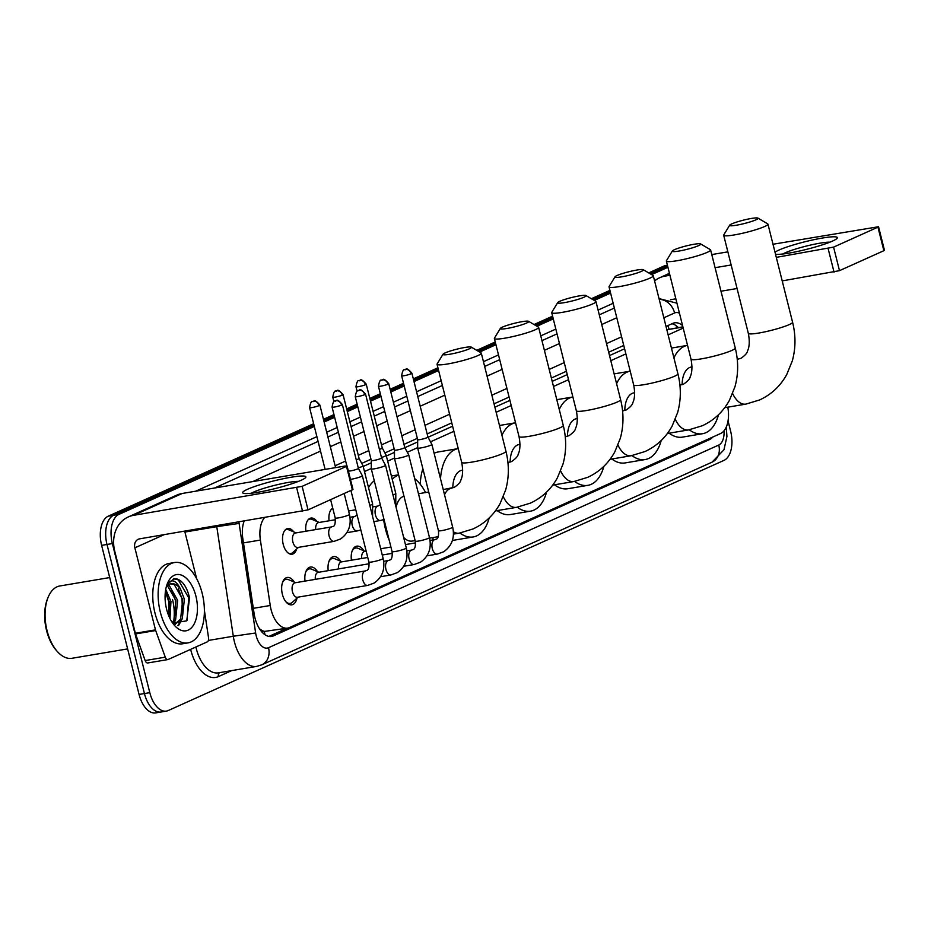 <?xml version="1.0" encoding="UTF-8"?>
<svg xmlns="http://www.w3.org/2000/svg" width="931" height="931" viewBox="0 0 931 931"><rect width="100%" height="100%" fill="white"/><g stroke="black" fill="none" stroke-linecap="round" stroke-linejoin="round"><path stroke-width="1.4" d="M329.074 520.801A13.034 7.18 -99.6 0 1 332.739 508.14M305.892 531.229A13.034 7.18 -99.6 0 1 310.942 518.067A13.034 7.18 -99.6 0 1 316.936 521.465M296.64 549.034A13.034 7.18 -99.6 0 1 292.09 554.213A13.034 7.18 -99.6 0 1 283.222 544.367A13.034 7.18 -99.6 0 1 287.76 528.505A13.034 7.18 -99.6 0 1 293.754 531.904M351.406 560.218A13.872 7.634 -99.6 0 1 356.771 546.16A13.872 7.634 -99.6 0 1 363.8 550.756M328.224 570.656A13.872 7.634 -99.6 0 1 333.589 556.598A13.872 7.634 -99.6 0 1 340.618 561.195M305.042 581.095A13.872 7.634 -99.6 0 1 310.407 567.037A13.872 7.634 -99.6 0 1 317.436 571.622M296.966 598.179A13.872 7.634 -99.6 0 1 291.834 604.824A13.872 7.634 -99.6 0 1 282.396 594.35A13.872 7.634 -99.6 0 1 287.225 577.464A13.872 7.634 -99.6 0 1 294.254 582.061M264.357 517.834A24.439 13.453 80.4 0 0 260.377 540.061L270.246 605.487A24.439 13.453 80.4 0 0 271.084 609.665A24.439 13.453 80.4 0 0 287.691 628.111A24.439 13.453 80.4 0 0 289.553 627.552L720.547 433.543A24.439 13.453 80.4 0 0 727.798 407.161M260.482 630.24A8.146 4.48 80.4 0 0 264.299 631.497L264.52 631.404A24.439 13.453 -99.6 0 1 259.318 628.506M109.404 576.324L109.59 577.592M682.877 326.804L666.852 329.76M624.585 348.788L609.526 355.572M567.258 374.599L552.199 381.373M509.932 400.4L494.873 407.184M452.606 426.212L428.051 437.256M417.67 441.934L404.869 447.695M394.488 452.373L386.377 456.015M371.306 462.8L363.195 466.454M264.52 631.404L287.691 628.111M683.203 328.084L668.144 334.869M625.876 353.896L610.806 360.669M568.538 379.697L553.48 386.481M511.212 405.509L496.153 412.282M453.886 431.309L430.506 441.841M417.658 447.613L407.324 452.268M394.476 458.052L387.668 461.124M371.294 468.491L364.486 471.552M315.888 594.141A13.872 7.634 -99.6 0 1 315.015 594.385A13.872 7.634 -99.6 0 1 314.108 594.444M728.042 420.893L730.626 431.193A24.439 13.453 -99.6 0 1 723.981 460.38L168.267 710.528A24.439 13.453 -99.6 0 1 166.416 711.098A24.439 13.453 -99.6 0 1 149.798 692.641L112.36 543.564A24.439 13.453 -99.6 0 1 118.993 514.378L113.629 515.274L313.991 425.095L113.629 515.274A24.439 13.453 -99.6 0 0 106.995 544.472A24.439 13.453 -99.6 0 1 113.629 515.274L108.264 516.181L313.642 423.733M323.802 420.672L334.299 415.948L323.802 420.672M346.984 410.245L357.492 405.509L346.984 410.245M370.166 399.806L380.674 395.081L370.166 399.806M390.485 390.659L403.856 384.643L390.485 390.659M413.667 380.22L438.268 369.153L413.667 380.22M478.173 351.185L495.595 343.341L478.173 351.185M535.5 325.385L552.933 317.541L535.5 325.385M592.826 299.573L610.259 291.729L592.826 299.573M650.164 273.772L667.585 265.929L650.164 273.772M149.798 692.641L144.433 693.548L106.995 544.472L144.433 693.548A24.439 13.453 -99.6 0 0 161.051 711.994A24.439 13.453 -99.6 0 1 144.433 693.548L139.068 694.445L101.619 545.368A24.439 13.453 -99.6 0 1 108.264 516.181M162.902 711.435A24.439 13.453 -99.6 0 1 161.051 711.994L155.686 712.902A24.439 13.453 -99.6 0 1 139.068 694.445M323.453 419.322L333.961 414.586M346.635 408.884L357.143 404.159M369.816 398.445L380.325 393.72M390.136 389.298L403.507 383.281M413.317 378.87L437.931 367.792M476.719 350.335L495.257 341.98M534.045 324.523L552.583 316.179M591.371 298.723L609.921 290.379M648.709 272.911L663.978 266.033A24.439 13.453 -99.6 0 1 665.828 265.475L667.411 265.207M244.085 521.244A24.439 13.453 80.4 0 0 242.816 538.572L254.151 613.82A24.439 13.453 80.4 0 0 254.989 617.986A24.439 13.453 80.4 0 0 271.608 636.443A24.439 13.453 80.4 0 0 273.458 635.873L709.492 439.607A24.439 13.453 80.4 0 0 712.82 437.023M172.503 599.459A32.597 17.945 -99.6 0 1 173.818 620.325A32.597 17.945 -99.6 0 0 172.503 599.459M118.993 514.378L314.329 426.445M324.139 422.034L334.648 417.309M347.321 411.595L357.83 406.87M370.503 401.168L381.012 396.431M390.822 392.021L404.194 385.993M414.004 381.582L438.606 370.503M479.628 352.046L495.944 344.703M536.954 326.234L553.27 318.891M594.281 300.434L610.596 293.09M651.619 274.622L667.923 267.278M682.574 325.582A24.439 13.453 80.4 0 0 674.591 322.836A24.439 13.453 80.4 0 0 672.741 323.394L666.014 326.432M623.747 345.448L608.688 352.232M566.42 371.26L551.361 378.033M509.094 397.06L494.035 403.845M451.768 422.872L427.154 433.951M417.344 438.361L403.973 444.378M394.162 448.8L384.922 452.955M370.98 459.227L361.74 463.394M287.132 628.216L268.919 636.408M671.926 323.767A24.439 13.453 -99.6 0 1 678.35 327.572M301.109 480.268A32.597 3.875 165.9 0 1 269.257 489.985A32.597 3.875 165.9 0 1 243.55 493.337A32.597 3.875 165.9 0 1 247.448 489.31A32.597 3.875 165.9 0 1 285.666 478.243A32.597 3.875 165.9 0 1 305.391 477.801A32.597 3.875 165.9 0 1 301.109 480.268M298.42 481.397A26.068 3.107 -14.1 0 0 277.089 484.748A26.068 3.107 -14.1 0 0 253.721 492.034A26.068 3.107 -14.1 0 0 251.393 493.209M204.378 610.212L208.532 637.7A4.073 2.246 80.4 0 1 207.276 641.866L168.15 659.485A4.073 2.246 80.4 0 1 167.848 659.579L147.726 662.965A4.073 2.246 -99.6 0 1 145.155 660.556L135.554 633.93A4.073 2.246 -99.6 0 1 135.356 633.266L114.746 551.222A32.597 26.929 65.8 0 1 128.199 516.984A32.597 26.929 65.8 0 1 133.692 515.32L302.133 486.343L308.045 509.885L139.603 538.851A8.146 6.738 -114.2 0 0 138.23 539.27A8.146 6.738 -114.2 0 0 134.867 547.835L155.477 629.868A4.073 2.246 80.4 0 0 155.675 630.543L165.276 657.17A4.073 2.246 80.4 0 0 167.848 659.579M128.199 516.984L176.739 495.129A32.597 26.929 65.8 0 1 182.232 493.465L345.238 466L346.495 466.373L302.133 486.343M347.088 465.954L353 489.485L308.045 509.885M184.734 531.252L196.639 578.64M127.628 648.907L71.978 658.287A36.67 20.179 -99.6 0 1 57.338 651.525L56.384 650.443A35.041 19.283 -99.6 0 1 46.55 630.462A35.041 19.283 -99.6 0 1 47.632 598.493L48.179 597.167A36.67 20.179 -99.6 0 1 59.793 585.983L109.707 577.569M57.338 651.525A36.67 20.179 -99.6 0 1 47.05 630.613A36.67 20.179 -99.6 0 1 48.179 597.167M202.178 593.28A40.743 22.425 -99.6 0 1 188.027 642.867A40.743 22.425 -99.6 0 1 160.33 612.109A40.743 22.425 -99.6 0 1 174.493 562.522A40.743 22.425 -99.6 0 1 202.178 593.28M188.027 642.867L182.662 643.775A40.743 22.425 -99.6 0 1 154.965 613.017A40.743 22.425 -99.6 0 1 169.128 563.43L174.493 562.522M172.596 622.979L186.735 620.872L189.54 597.865C186.945 586.949 182.569 580.583 176.39 578.745L174.062 578.779L167.173 584.354C171.455 578.488 175.889 580.013 180.463 588.951A20.366 11.219 -99.6 0 0 171.164 583.737A20.366 11.219 -99.6 0 0 166.195 587.205M166.614 609.281A28.524 15.699 -99.6 0 1 167.487 583.272A28.524 15.699 -99.6 0 1 182.173 575.416A28.524 15.699 -99.6 0 1 195.906 596.096A28.524 15.699 -99.6 0 1 192.798 626.167A28.524 15.699 -99.6 0 1 174.609 625.551A28.524 15.699 -99.6 0 1 166.614 609.281M172.305 622.56L173.911 620.162L175.994 600.635L167.44 585.727M172.991 623.305L175.587 619.883L177.67 600.355L169.291 585.529L168.232 585.04M165.381 591.674L168.616 601.24L169.023 616.485L169.279 601.763L165.392 591.534M169.989 618.545L170.955 601.484L165.73 589.381M180.463 588.951L184.373 599.227L182.29 618.754L174.702 624.41L180.614 619.034L182.697 599.506L174.318 584.68L170.745 583.818M173.771 623.863L175.261 620.453M178.543 625.597L181.976 619.324M173.213 623.467L173.573 622.734M175.715 615.461L175.319 600.111L171.688 589.765M177.879 625.527L180.277 621.605M182.429 614.32L182.034 598.982L178.391 588.636M186.991 620.453L188.737 597.853L178.298 579.862L173.713 578.838M469.282 348.846A14.663 1.746 -14.1 0 0 471.272 347.123A14.663 1.746 -14.1 0 0 460.089 348.403A14.663 1.746 -14.1 0 0 445.134 352.907A14.663 1.746 -14.1 0 0 443.028 354.222A14.663 1.746 -14.1 0 0 452.675 353.699A14.663 1.746 -14.1 0 0 469.282 348.846M471.272 347.123L481.059 352.884A22.81 2.712 165.9 0 1 481.304 353.163A22.81 2.712 165.9 0 1 477.952 355.561A22.81 2.712 165.9 0 1 453.397 362.857A22.81 2.712 165.9 0 1 437.046 364.277A22.81 2.712 165.9 0 1 437.128 363.928L443.028 354.222M403.647 537.431A22.81 12.557 80.4 0 0 412.224 541.062L415.121 540.585M433.159 537.536A44.816 24.672 -99.6 0 1 432.74 539.992M389.239 540.294A44.816 24.672 -99.6 0 1 385.422 528.936A44.816 24.672 -99.6 0 1 383.653 519.638M403.973 496.223A22.81 12.557 80.4 0 0 396.106 507.418M392.242 479.325A44.816 24.672 -99.6 0 1 398.643 474.996M414.691 478.662A44.816 24.672 -99.6 0 1 425.583 492.546M368.525 487.635A44.816 24.672 -99.6 0 1 374.285 480.733M526.609 323.034A14.663 1.746 -14.1 0 0 528.599 321.323A14.663 1.746 -14.1 0 0 517.415 322.591A14.663 1.746 -14.1 0 0 502.461 327.107A14.663 1.746 -14.1 0 0 500.354 328.41A14.663 1.746 -14.1 0 0 510.002 327.898A14.663 1.746 -14.1 0 0 526.609 323.034M528.599 321.323L538.386 327.084A22.81 2.712 165.9 0 1 538.63 327.363A22.81 2.712 165.9 0 1 535.29 329.749A22.81 2.712 165.9 0 1 510.723 337.045A22.81 2.712 165.9 0 1 494.373 338.477A22.81 2.712 165.9 0 1 494.454 338.116L500.354 328.41M489.206 517.927A44.816 24.672 -99.6 0 1 473.204 536.954A44.816 24.672 -99.6 0 1 459.961 533.021M473.204 536.954L453.083 540.341A44.816 24.672 -99.6 0 1 452.408 540.446M462.695 470.143L461.974 470.271A22.81 12.557 80.4 0 0 452.815 487.891M440.503 478.697A44.816 24.672 -99.6 0 1 458.227 448.591L438.198 451.966A44.816 24.672 -99.6 0 0 434.125 453.327M420.253 484.283A44.816 24.672 -99.6 0 1 422.872 468.712M583.935 297.233A14.663 1.746 -14.1 0 0 585.936 295.511A14.663 1.746 -14.1 0 0 574.741 296.791A14.663 1.746 -14.1 0 0 559.787 301.295A14.663 1.746 -14.1 0 0 557.692 302.61A14.663 1.746 -14.1 0 0 567.328 302.086A14.663 1.746 -14.1 0 0 583.935 297.233M585.936 295.511L595.724 301.272A22.81 2.712 165.9 0 1 595.956 301.551A22.81 2.712 165.9 0 1 592.616 303.948A22.81 2.712 165.9 0 1 568.061 311.245A22.81 2.712 165.9 0 1 551.711 312.665A22.81 2.712 165.9 0 1 551.78 312.316L557.692 302.61M546.544 492.127A44.816 24.672 -99.6 0 1 530.542 511.154A44.816 24.672 -99.6 0 1 517.287 507.209M530.542 511.154L510.421 514.54A44.816 24.672 -99.6 0 1 497.177 510.607M520.022 444.343L519.3 444.459A22.81 12.557 80.4 0 0 510.141 462.079M501.937 435.324A44.816 24.672 -99.6 0 1 515.553 422.779L499.47 425.49M641.261 271.421A14.663 1.746 -14.1 0 0 643.263 269.711A14.663 1.746 -14.1 0 0 632.068 270.979A14.663 1.746 -14.1 0 0 617.113 275.495A14.663 1.746 -14.1 0 0 615.019 276.798A14.663 1.746 -14.1 0 0 624.654 276.286A14.663 1.746 -14.1 0 0 641.261 271.421M643.263 269.711L653.05 275.471A22.81 2.712 165.9 0 1 653.283 275.751A22.81 2.712 165.9 0 1 649.943 278.136A22.81 2.712 165.9 0 1 625.388 285.433A22.81 2.712 165.9 0 1 609.037 286.864A22.81 2.712 165.9 0 1 609.118 286.504L615.019 276.798M603.87 466.326A44.816 24.672 -99.6 0 1 587.868 485.342A44.816 24.672 -99.6 0 1 574.613 481.408M587.868 485.342L567.747 488.74A44.816 24.672 -99.6 0 1 554.504 484.807M577.36 418.531L576.626 418.659A22.81 12.557 80.4 0 0 567.468 436.278M559.263 409.524A44.816 24.672 -99.6 0 1 572.879 396.978L556.796 399.69M698.599 245.621A14.663 1.746 -14.1 0 0 700.589 243.899A14.663 1.746 -14.1 0 0 689.405 245.179A14.663 1.746 -14.1 0 0 674.451 249.683A14.663 1.746 -14.1 0 0 672.345 250.998A14.663 1.746 -14.1 0 0 681.992 250.486A14.663 1.746 -14.1 0 0 698.599 245.621M700.589 243.899L710.376 249.671A22.81 2.712 165.9 0 1 710.621 249.939A22.81 2.712 165.9 0 1 707.269 252.336A22.81 2.712 165.9 0 1 682.714 259.633A22.81 2.712 165.9 0 1 666.363 261.052A22.81 2.712 165.9 0 1 666.445 260.703L672.345 250.998M661.196 440.514A44.816 24.672 -99.6 0 1 645.195 459.542A44.816 24.672 -99.6 0 1 631.951 455.596M645.195 459.542L625.073 462.928A44.816 24.672 -99.6 0 1 611.83 458.995M634.686 392.731L633.964 392.847A22.81 12.557 80.4 0 0 624.806 410.466M616.601 383.712A44.816 24.672 -99.6 0 1 630.217 371.178L614.123 373.878M755.925 219.809A14.663 1.746 -14.1 0 0 757.915 218.098A14.663 1.746 -14.1 0 0 746.732 219.367A14.663 1.746 -14.1 0 0 731.778 223.882A14.663 1.746 -14.1 0 0 729.671 225.197A14.663 1.746 -14.1 0 0 739.319 224.674A14.663 1.746 -14.1 0 0 755.925 219.809M757.915 218.098L767.703 223.859A22.81 2.712 165.9 0 1 767.947 224.138A22.81 2.712 165.9 0 1 764.607 226.524A22.81 2.712 165.9 0 1 740.04 233.821A22.81 2.712 165.9 0 1 723.69 235.252A22.81 2.712 165.9 0 1 723.771 234.891L729.671 225.197M718.523 414.714A44.816 24.672 -99.6 0 1 702.521 433.73A44.816 24.672 -99.6 0 1 689.277 429.796M702.521 433.73L682.4 437.128A44.816 24.672 -99.6 0 1 669.156 433.194M692.012 366.919L691.291 367.047A22.81 12.557 80.4 0 0 682.132 384.666M673.928 357.911A44.816 24.672 -99.6 0 1 687.543 345.366L671.46 348.078M285.747 601.601A12.219 6.726 80.4 0 0 290.216 603.416A12.219 6.726 80.4 0 0 292.287 602.38L298.129 597.132M365.313 570.936L295.011 582.783A7.332 4.038 80.4 0 0 292.462 591.709A7.332 4.038 80.4 0 0 297.454 597.248L367.745 585.401A7.332 4.038 80.4 0 1 362.764 579.862A7.332 4.038 80.4 0 1 364.521 571.227A7.332 4.038 80.4 0 1 365.313 570.936L366.639 570.447C368.571 570.04 369.328 567.223 368.885 561.998A7.332 0.873 -14.1 0 0 374.146 561.544A7.332 0.873 -14.1 0 0 382.036 559.194A7.332 0.873 -14.1 0 0 382.269 559.089A7.332 0.873 -14.1 0 0 383.118 558.425L362.345 475.729A7.332 0.873 -14.1 0 0 362.334 475.706L358.388 468.374A5.295 0.628 -14.1 0 0 358.388 468.363A5.295 0.628 -14.1 0 1 357.62 468.933A5.295 0.628 -14.1 0 1 350.533 470.9A5.295 0.628 -14.1 0 1 348.38 471.086M350.463 479.36A7.332 0.873 -14.1 0 0 351.464 479.209A7.332 0.873 -14.1 0 0 361.263 476.497A7.332 0.873 -14.1 0 0 362.345 475.729M295.686 582.666L288.447 579.617A12.219 6.726 80.4 0 0 286.154 579.315A12.219 6.726 80.4 0 0 282.524 582.503M384.445 466.059A7.332 0.873 -14.1 0 0 385.527 465.291A7.332 0.873 -14.1 0 0 385.515 465.267L381.57 457.936A5.295 0.628 -14.1 0 0 381.57 457.924A5.295 0.628 -14.1 0 1 380.802 458.494A5.295 0.628 -14.1 0 1 373.727 460.461A5.295 0.628 -14.1 0 1 371.306 460.519A5.295 0.628 -14.1 0 0 371.306 460.519L371.294 468.84A7.332 0.873 -14.1 0 0 371.294 468.863A7.332 0.873 -14.1 0 0 374.646 468.77A7.332 0.873 -14.1 0 0 384.445 466.059M318.868 572.228L311.641 569.19A12.219 6.726 80.4 0 0 309.336 568.888A12.219 6.726 80.4 0 0 305.705 572.065M369.188 563.755L318.193 572.344A7.332 4.038 80.4 0 0 315.318 579.361M378.44 386.225C379.254 381.64 380.244 379.604 381.407 380.104A5.295 4.376 -114.2 0 1 382.304 379.836A5.295 4.376 65.8 0 1 387.936 384.2A5.295 0.628 -14.1 0 1 382.245 385.888A5.295 0.628 -14.1 0 1 378.44 386.225L394.488 450.092A5.295 0.628 -14.1 0 0 394.488 450.092L394.476 458.401A7.332 0.873 -14.1 0 0 394.488 458.436A7.332 0.873 -14.1 0 0 397.828 458.343A7.332 0.873 -14.1 0 0 407.627 455.631A7.332 0.873 -14.1 0 0 408.709 454.863A7.332 0.873 -14.1 0 0 408.697 454.84L429.482 537.559A7.332 0.873 -14.1 0 1 428.632 538.223A7.332 0.873 -14.1 0 1 428.4 538.327A7.332 0.873 -14.1 0 1 420.509 540.678A7.332 0.873 -14.1 0 1 415.261 541.132C415.692 546.357 414.947 549.174 413.015 549.581L411.677 550.07A7.332 4.038 80.4 0 0 410.885 550.361A7.332 4.038 80.4 0 0 409.128 558.996A7.332 4.038 80.4 0 0 414.109 564.523L403.775 566.269M394.488 450.092A5.295 0.628 -14.1 0 0 396.909 450.022A5.295 0.628 -14.1 0 0 403.984 448.067A5.295 0.628 -14.1 0 0 404.764 447.508A5.295 0.628 -14.1 0 0 404.752 447.497L408.697 454.84M342.049 561.8L334.823 558.751A12.219 6.726 80.4 0 0 332.518 558.449A12.219 6.726 80.4 0 0 328.887 561.626M367.757 557.471L341.374 561.917A7.332 4.038 80.4 0 0 338.5 568.922M417.67 439.63A5.295 0.628 -14.1 0 0 417.67 439.653L417.658 447.974A7.332 0.873 -14.1 0 0 417.67 447.997A7.332 0.873 -14.1 0 0 421.01 447.904A7.332 0.873 -14.1 0 0 430.82 445.193A7.332 0.873 -14.1 0 0 431.891 444.424A7.332 0.873 -14.1 0 0 431.879 444.401L427.946 437.07A5.295 0.628 -14.1 0 0 427.934 437.058M411.13 373.762A5.295 0.628 -14.1 0 1 405.427 375.449A5.295 0.628 -14.1 0 1 401.633 375.787L417.67 439.653A5.295 0.628 -14.1 0 0 420.09 439.583A5.295 0.628 -14.1 0 0 427.166 437.628A5.295 0.628 -14.1 0 0 427.946 437.07L411.898 373.203C405.066 365.289 406.288 370.794 404.589 369.665A5.295 4.376 -114.2 0 1 405.485 369.398A5.295 4.376 65.8 0 1 411.13 373.762A5.295 0.628 -14.1 0 0 411.898 373.203M365.231 551.361L358.004 548.312A12.219 6.726 80.4 0 0 355.7 548.01A12.219 6.726 80.4 0 0 352.069 551.199M366.174 551.199L364.556 551.478A7.332 4.038 80.4 0 0 361.682 558.495M288.959 553.549A12.219 6.726 80.4 0 0 290.612 553.642A12.219 6.726 80.4 0 0 292.683 552.595L298.525 547.347M292.858 541.923A7.332 4.038 80.4 0 0 297.85 547.463L334.066 541.353A7.332 4.038 80.4 0 1 329.085 535.825A7.332 4.038 80.4 0 1 330.842 527.179A7.332 4.038 80.4 0 1 331.634 526.899L295.406 532.998A7.332 4.038 80.4 0 0 292.858 541.923M296.081 532.881L288.854 529.844A12.219 6.726 80.4 0 0 286.55 529.53A12.219 6.726 80.4 0 0 285.014 530.146M358.272 467.874A7.332 0.873 -14.1 0 0 361.961 466.582A7.332 0.873 -14.1 0 0 363.043 465.814A7.332 0.873 -14.1 0 0 363.032 465.791L372.621 503.95L372.586 516.507M356.236 459.774A5.295 0.628 -14.1 0 0 358.319 459.03A5.295 0.628 -14.1 0 0 359.098 458.471A5.295 0.628 -14.1 0 0 359.087 458.448L363.032 465.791M319.263 522.454L312.036 519.405A12.219 6.726 80.4 0 0 309.732 519.102A12.219 6.726 80.4 0 0 308.196 519.719M335.509 519.707L318.588 522.559A7.332 4.038 80.4 0 0 315.714 529.576M381.454 457.435A7.332 0.873 -14.1 0 0 385.143 456.155A7.332 0.873 -14.1 0 0 386.225 455.387A7.332 0.873 -14.1 0 0 386.214 455.364L382.28 448.02A5.295 0.628 -14.1 0 0 382.269 448.02A5.295 0.628 -14.1 0 1 381.501 448.591A5.295 0.628 -14.1 0 1 379.417 449.347M331.797 508.85L332.879 508.663A12.219 6.726 80.4 0 0 331.389 509.28M774.999 252.22A32.597 3.875 165.9 0 1 778.886 250.09A32.597 3.875 165.9 0 1 817.115 239.023A32.597 3.875 165.9 0 1 836.841 238.592A32.597 3.875 165.9 0 1 832.558 241.048A32.597 3.875 165.9 0 1 801.649 250.544A32.597 3.875 165.9 0 1 775.5 254.221M829.87 242.176A26.068 3.107 -14.1 0 0 808.539 245.528A26.068 3.107 -14.1 0 0 785.17 252.813A26.068 3.107 -14.1 0 0 782.843 253.988M729.229 406.928L727.867 407.534M654.586 280.906A32.597 26.929 65.8 0 1 659.648 277.764A32.597 26.929 65.8 0 1 665.141 276.1L669.936 275.285M711.796 254.64A32.597 26.929 65.8 0 1 713.681 254.244L727.867 251.859M715.078 267.686L731.161 264.974M776.291 257.363L833.582 247.122L839.494 270.665L782.203 280.906M877.945 227.152L878.538 226.733L884.45 250.264L883.856 250.695L877.945 227.152L833.582 247.122M878.538 226.733L772.998 244.248M883.856 250.695L839.494 270.665M737.073 288.505L720.99 291.217M675.848 298.828L671.053 299.631A8.146 6.738 -114.2 0 0 670.541 299.747M253.325 608.339L270.246 605.487M264.299 631.497A24.439 20.203 65.8 0 1 264.916 634.674M667.76 325.641A24.439 20.203 65.8 0 1 669.052 329.132M243.468 542.913L260.377 540.061M666.887 329.749L682.935 327.049M101.619 545.368L112.36 543.564M663.978 266.033L667.469 265.451M269.676 636.513L273.458 635.873M238.953 522.116A16.293 8.973 80.4 0 0 239.116 523.42L255.641 632.999A16.293 8.973 80.4 0 0 256.2 635.792A16.293 8.973 80.4 0 0 268.512 647.708L718.779 445.03A16.293 8.973 80.4 0 0 724.027 430.785M268.512 647.708A16.293 13.465 -114.2 0 1 261.786 664.827L256.572 666.421A32.597 17.945 -99.6 0 1 234.414 641.82A32.597 17.945 -99.6 0 1 233.297 636.245L208.358 640.447M231.749 670.599L218.436 676.593A4.073 3.363 65.8 0 1 219.553 672.659M218.436 676.593A36.67 20.179 -99.6 0 1 190.739 649.768A36.67 20.179 -99.6 0 1 190.634 649.361M195.882 646.998A32.597 17.945 80.4 0 0 196.185 648.255A32.597 17.945 80.4 0 0 218.331 672.857L256.572 666.421M195.719 491.196L316.889 436.651M326.7 432.228L337.208 427.504M349.881 421.801L360.39 417.065M373.063 411.362L383.572 406.638M393.382 402.215L406.754 396.199M416.564 391.776L441.178 380.709M483.445 361.682L498.504 354.897M540.771 335.87L555.83 329.097M598.098 310.07L613.157 303.285M255.641 632.999L233.297 636.245L216.772 526.655L184.932 532.032M239.116 523.42L216.772 526.655A32.597 17.945 -99.6 0 1 216.667 525.864M659.101 298.898A32.597 17.945 -99.6 0 1 659.707 298.77L659.101 298.874M252.813 481.571L320.52 451.093M330.33 446.682L340.839 441.946M353.512 436.243L364.021 431.519M376.694 425.804L387.203 421.08M397.013 416.657L410.385 410.641M420.195 406.23L444.797 395.151M487.064 376.124L502.135 369.351M544.402 350.324L559.461 343.539M601.729 324.512L616.788 317.739M614.355 308.056L599.296 314.841M557.029 333.868L541.97 340.641M499.703 359.669L484.644 366.453M442.376 385.481L417.763 396.548M407.953 400.97L394.581 406.987M384.771 411.409L374.262 416.134M361.589 421.836L351.08 426.573M338.407 432.275L327.898 437M318.088 441.422L214.572 488.019M679.479 313.27A16.293 8.973 80.4 0 0 674.591 312.956L663.85 317.797M621.582 336.824L606.523 343.597M564.256 362.625L549.197 369.409M506.93 388.436L491.859 395.21M449.592 414.237L424.99 425.316M415.179 429.726L401.808 435.755M391.998 440.165L381.489 444.89M368.816 450.604L358.307 455.329M345.634 461.031L335.125 465.768M674.591 312.956A16.293 13.465 -114.2 0 0 659.218 299.363M726.273 427.05L726.936 436.464L723.957 449.813L712.052 462.16A16.293 13.465 -114.2 0 0 718.779 445.03M705.64 440.258L709.492 439.607M182.232 493.465L133.692 515.32M352.407 489.915L346.495 466.373M163.914 534.755L134.867 547.835M135.356 633.266L155.477 629.868M302.598 511.387L296.686 487.844M155.675 630.543L135.554 633.93M145.155 660.556L165.276 657.17M453.397 531.81A22.81 12.557 80.4 0 0 459.181 533.16L472.995 528.959C484.69 523.559 493.721 515.099 500.098 503.578L505.673 489.892C509.117 477.3 509.21 464.418 505.94 451.244L481.304 353.163M443.226 489.566L454.27 487.355C458.436 484.446 460.636 482.014 460.868 480.047C460.961 479.546 464.092 474.88 461.683 462.358A22.81 2.712 -14.1 0 0 478.034 460.926A22.81 2.712 -14.1 0 0 502.589 453.63A22.81 2.712 -14.1 0 0 505.94 451.244M451.593 488.158A22.81 12.557 80.4 0 0 449.871 488.694A22.81 12.557 80.4 0 0 444.529 494.745M503.322 496.758A22.81 12.557 80.4 0 0 516.507 507.348L530.321 503.159C542.017 497.759 551.047 489.299 557.425 477.778L562.999 464.08C566.444 451.5 566.537 438.617 563.267 425.432L538.63 327.363M507.919 462.521L511.596 461.555C515.762 458.646 517.962 456.202 518.195 454.235C518.299 453.734 521.43 449.079 519.009 436.558A22.81 2.712 -14.1 0 0 535.36 435.126A22.81 2.712 -14.1 0 0 559.915 427.829A22.81 2.712 -14.1 0 0 563.267 425.432M508.931 462.358A22.81 12.557 80.4 0 0 507.93 462.602M560.66 470.958A22.81 12.557 80.4 0 0 573.833 481.548L587.647 477.359C599.343 471.947 608.385 463.487 614.763 451.966L620.325 438.28C623.77 425.688 623.863 412.805 620.593 399.632L595.956 301.551M565.257 436.72L568.922 435.743C573.1 432.834 575.3 430.401 575.521 428.435C575.626 427.934 578.756 423.268 576.336 410.746A22.81 2.712 -14.1 0 0 592.698 409.326A22.81 2.712 -14.1 0 0 617.253 402.029A22.81 2.712 -14.1 0 0 620.593 399.632M566.257 436.546A22.81 12.557 80.4 0 0 565.257 436.79M617.986 445.146A22.81 12.557 80.4 0 0 631.171 455.736L644.985 451.547C656.681 446.147 665.712 437.686 672.089 426.165L677.652 412.48C681.108 399.888 681.189 387.005 677.919 373.82L653.283 275.751M622.583 410.908L626.249 409.943C630.427 407.033 632.626 404.589 632.847 402.623C632.952 402.122 636.082 397.467 633.674 384.945A22.81 2.712 -14.1 0 0 650.024 383.514A22.81 2.712 -14.1 0 0 674.579 376.217A22.81 2.712 -14.1 0 0 677.919 373.82M623.584 410.746A22.81 12.557 80.4 0 0 622.595 410.99M675.312 419.346A22.81 12.557 80.4 0 0 688.498 429.936L702.311 425.746C714.007 420.335 723.038 411.874 729.415 400.353L734.99 386.668C738.434 374.076 738.527 361.193 735.257 348.019L710.621 249.939M679.909 385.108L683.587 384.131C687.753 381.221 689.952 378.789 690.185 376.822C690.278 376.322 693.409 371.655 691 359.133A22.81 2.712 -14.1 0 0 707.351 357.713A22.81 2.712 -14.1 0 0 731.906 350.417A22.81 2.712 -14.1 0 0 735.257 348.019M680.91 384.934A22.81 12.557 80.4 0 0 679.921 385.178M732.639 393.534A22.81 12.557 80.4 0 0 745.824 404.124L759.638 399.934C771.333 394.535 780.364 386.074 786.742 374.553L792.316 360.867C795.761 348.275 795.854 335.393 792.584 322.219L767.947 224.138M737.236 359.308L740.913 358.33C745.079 355.421 747.279 352.977 747.512 351.01C747.605 350.51 750.747 345.855 748.326 333.333A22.81 2.712 -14.1 0 0 764.677 331.901A22.81 2.712 -14.1 0 0 789.232 324.605A22.81 2.712 -14.1 0 0 792.584 322.219M738.248 359.133A22.81 12.557 80.4 0 0 737.247 359.378M341.572 405.066A5.295 4.376 65.8 0 0 335.94 400.702A5.295 4.376 -114.2 0 0 335.044 400.97C333.88 400.47 332.891 402.518 332.076 407.091A5.295 0.628 -14.1 0 0 335.87 406.766A5.295 0.628 -14.1 0 0 341.572 405.066A5.295 0.628 -14.1 0 0 342.352 404.508L358.4 468.374M364.754 394.628A5.295 4.376 65.8 0 0 359.122 390.264A5.295 4.376 -114.2 0 0 358.226 390.531C357.062 390.042 356.073 392.079 355.258 396.653A5.295 0.628 -14.1 0 0 359.063 396.327A5.295 0.628 -14.1 0 0 364.754 394.628A5.295 0.628 -14.1 0 0 365.534 394.081L381.582 457.947M390.927 574.962L397.304 572.635C405.555 566.804 408.558 558.6 406.3 547.998A7.332 0.873 -14.1 0 1 405.45 548.662A7.332 0.873 -14.1 0 1 405.218 548.766A7.332 0.873 -14.1 0 1 397.328 551.105A7.332 0.873 -14.1 0 1 392.067 551.571C392.51 556.796 391.765 559.612 389.821 560.02L388.495 560.497A7.332 4.038 80.4 0 0 387.703 560.788A7.332 4.038 80.4 0 0 385.946 569.423A7.332 4.038 80.4 0 0 390.927 574.962L380.593 576.708M387.936 384.2A5.295 0.628 -14.1 0 0 388.716 383.642L404.764 447.508M437.291 554.096L443.668 551.769C451.931 545.938 454.922 537.722 452.664 527.121A7.332 0.873 -14.1 0 1 451.814 527.784A7.332 0.873 -14.1 0 1 451.593 527.889A7.332 0.873 -14.1 0 1 443.691 530.239A7.332 0.873 -14.1 0 1 438.443 530.693C438.873 535.919 438.129 538.735 436.197 539.142L434.858 539.631A7.332 4.038 80.4 0 0 434.067 539.922A7.332 4.038 80.4 0 0 432.31 548.557A7.332 4.038 80.4 0 0 437.291 554.096L426.957 555.83M319.089 405.59A5.295 4.376 65.8 0 0 313.456 401.226A5.295 4.376 -114.2 0 0 312.56 401.494C311.396 400.993 310.407 403.042 309.592 407.615A5.295 0.628 -14.1 0 0 313.386 407.289A5.295 0.628 -14.1 0 0 319.089 405.59A5.295 0.628 -14.1 0 0 319.868 405.032L335.591 467.63M331.634 526.899L332.961 526.411C334.741 526.387 335.486 523.571 335.207 517.962A7.332 0.873 -14.1 0 0 340.467 517.496A7.332 0.873 -14.1 0 0 348.357 515.157A7.332 0.873 -14.1 0 0 348.59 515.052A7.332 0.873 -14.1 0 0 349.439 514.389L344.214 493.605M342.271 395.151A5.295 4.376 65.8 0 0 336.638 390.787A5.295 4.376 -114.2 0 0 335.742 391.067C334.578 390.566 333.589 392.603 332.774 397.176A5.295 0.628 -14.1 0 0 336.58 396.85A5.295 0.628 -14.1 0 0 342.271 395.151A5.295 0.628 -14.1 0 0 343.05 394.604L359.098 458.471M349.998 517.275L354.816 516.461A7.332 4.038 80.4 0 0 354.024 516.752A7.332 4.038 80.4 0 0 352.267 525.387A7.332 4.038 80.4 0 0 357.248 530.926L346.914 532.66M369.793 505.393A7.332 0.873 -14.1 0 0 371.539 504.718A7.332 0.873 -14.1 0 0 371.772 504.614A7.332 0.873 -14.1 0 0 372.621 503.95M365.452 384.724A5.295 4.376 65.8 0 0 359.82 380.36A5.295 4.376 -114.2 0 0 358.924 380.628C357.76 380.127 356.771 382.164 355.956 386.749A5.295 0.628 -14.1 0 0 359.762 386.412A5.295 0.628 -14.1 0 0 365.452 384.724A5.295 0.628 -14.1 0 0 366.232 384.166L382.28 448.032M373.18 506.836L377.998 506.022A7.332 4.038 80.4 0 0 377.206 506.313A7.332 4.038 80.4 0 0 375.449 514.948A7.332 4.038 80.4 0 0 380.43 520.487L373.866 521.593M392.975 494.955A7.332 0.873 -14.1 0 0 394.732 494.28A7.332 0.873 -14.1 0 0 394.953 494.175A7.332 0.873 -14.1 0 0 395.803 493.511L386.225 455.387M713.681 254.244L711.901 255.047M669.633 274.075L665.141 276.1M834.048 272.166L828.136 248.635M677.093 327.782L676.034 325.582M166.416 711.098L161.051 711.994M676.953 303.192L659.707 298.77M261.786 664.827L712.052 462.16M175.459 624.329L174.76 624.445M429.622 538.141L438.187 536.698M453.444 534.126L459.181 533.16M398.596 474.787L391.404 475.997M461.683 462.358L437.046 364.277M418.473 493.744L428.726 492.01M495.385 510.91L516.507 507.348M519.009 436.558L494.373 338.477M552.711 485.098L573.833 481.548M576.336 410.746L551.711 312.665M610.049 459.297L631.171 455.736M633.674 384.945L609.037 286.864M667.376 433.497L688.498 429.936M691 359.133L666.363 261.052M724.702 407.685L745.824 404.124M748.326 333.333L723.69 235.252M290.216 603.416L287.993 603.8M367.745 585.401L374.122 583.074C382.373 577.243 385.376 569.027 383.118 558.425M286.154 579.315L283.932 579.687M368.885 561.998L350.952 490.567M332.076 407.091L346.844 465.849M342.352 404.508C335.521 396.594 336.743 402.099 335.044 400.97M406.3 547.998L385.527 465.291M309.336 568.888L307.114 569.26M383.665 561.312L388.495 560.497M392.067 551.571L371.294 468.863M355.258 396.653L371.306 460.519M365.534 394.081C358.703 386.156 359.925 391.672 358.226 390.531M414.109 564.523L420.486 562.196C428.749 556.377 431.74 548.161 429.482 537.559M332.518 558.449L330.296 558.821M382.257 555.027L392.37 553.317M406.859 550.884L411.677 550.07M415.261 541.132L394.488 458.436M388.716 383.642C381.885 375.717 383.106 381.233 381.407 380.104M401.633 375.787C402.436 371.213 403.426 369.165 404.589 369.665M452.664 527.121L431.891 444.424M355.7 548.01L353.489 548.382M380.686 548.755L390.939 547.032M405.439 544.588L415.552 542.878M430.041 540.446L434.858 539.631M438.443 530.693L417.67 447.997M290.612 553.642L289.494 553.829M349.439 514.389C351.697 524.991 348.694 533.195 340.443 539.026L334.066 541.353M286.55 529.53L285.433 529.727M335.207 517.962L330.633 499.714M309.592 407.615L325.117 469.387M319.868 405.032C313.037 397.118 314.259 402.623 312.56 401.494M354.816 516.461L357.12 515.169M360.832 529.937L357.248 530.926M309.732 519.102L308.615 519.289M332.774 397.176L333.903 401.668M343.05 394.604C336.219 386.679 337.441 392.195 335.742 391.067M377.998 506.022L380.314 504.73M384.014 519.51L380.43 520.487M348.578 510.979L355.77 509.769M395.803 493.511L395.768 506.068M355.956 386.749L357.085 391.229M366.232 384.166C359.401 376.24 360.623 381.757 358.924 380.628M669.447 273.342L659.648 277.764"/></g></svg>
